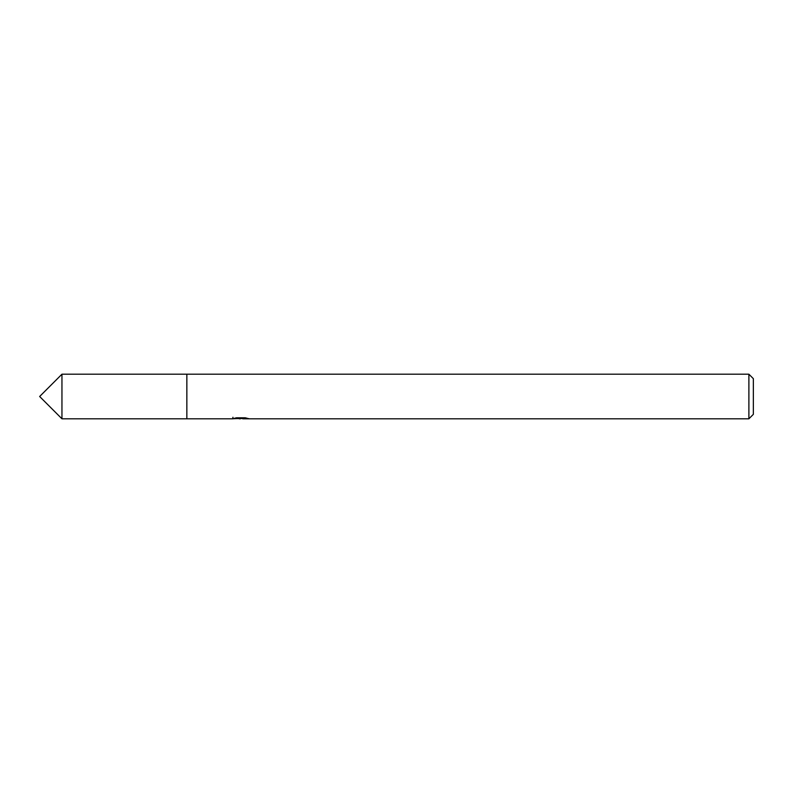 <?xml version="1.0" encoding="UTF-8"?>
<svg xmlns="http://www.w3.org/2000/svg" width="793" height="793" viewBox="0 0 793 793"><rect width="100%" height="100%" fill="white"/><g stroke="black" fill="none" stroke-linecap="round" stroke-linejoin="round"><path stroke-width="1.19" d="M232.944 417.267L232.785 418.803L186.851 418.813L186.861 374.197L748.889 374.197L753.35 378.657L753.35 414.342L748.889 418.803L242.737 418.803L242.658 417.792M242.658 418.456L237.781 418.585M240.378 418.803L239.327 418.803M748.889 418.803L748.889 374.197M232.944 418.754L241.27 418.377L234.143 418.377L236.463 417.792L245.255 417.792L247.812 418.446M248.734 418.555C241.31 418.615 241.31 418.664 248.734 418.734M241.27 417.792L241.27 418.377M61.953 418.803L61.953 374.197L186.851 374.187L186.851 418.813L61.953 418.803L39.65 396.5L61.953 374.197"/></g></svg>
